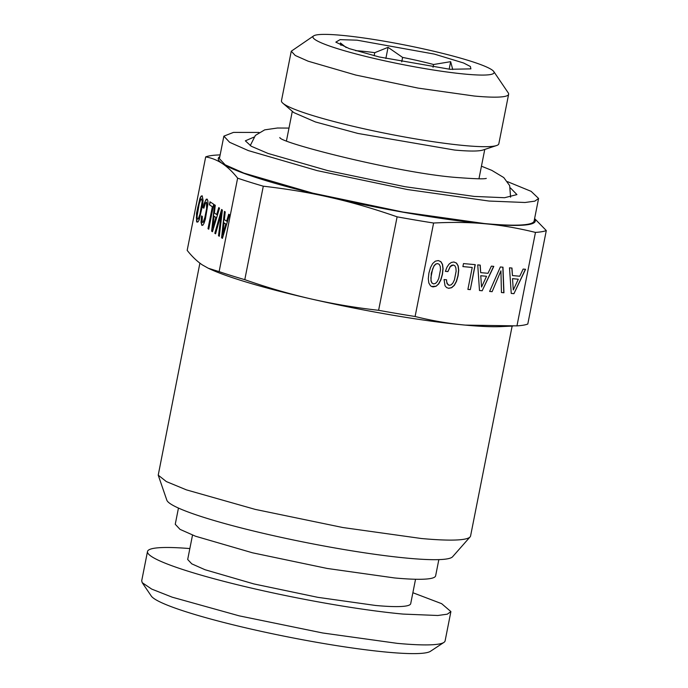 <?xml version="1.0" encoding="UTF-8"?>
<svg xmlns="http://www.w3.org/2000/svg" width="688" height="688" viewBox="0 0 688 688"><rect width="100%" height="100%" fill="white"/><g stroke="black" fill="none" stroke-linecap="round" stroke-linejoin="round"><path stroke-width="1.03" d="M202.057 202.083L199.976 214.166L198.256 218.853L197.576 219.171L197.172 218.13L197.146 215.869L199.219 203.82L200.939 199.133L201.601 198.849L202.281 202.117L200.191 214.209L198.479 218.887L197.576 219.171M534.524 218.965A161.568 17.148 -168.8 0 1 485.315 223.798A161.568 17.148 -168.8 0 1 330.98 197.594A161.568 17.148 -168.8 0 1 222.43 163.606C227.754 167.201 232.819 172.052 237.627 178.158L219.119 271.631L208.258 268.234L202.375 264.923C197.052 261.328 191.986 256.478 187.179 250.372L205.686 156.907C211.517 157.879 217.098 160.115 222.43 163.606A161.568 17.148 -168.8 0 1 219.799 156.649M221.588 237.799L222.43 238.358L229.474 214.742L228.717 214.235L226.662 221.175L224.365 219.653L225.217 211.913L224.443 211.397L221.588 237.799L222.465 238.263M221.57 209.487L214.811 233.284L215.593 233.808L221.244 213.504L218.509 235.752L219.3 236.268L222.396 210.038L221.57 209.487M211.629 231.168L212.472 231.727L219.515 208.12L218.758 207.613L216.703 214.553L214.407 213.022L215.258 205.282L214.484 204.766L211.629 231.168L212.506 231.641M208 228.708L208.756 229.216L213.701 204.25L210.012 201.799L209.419 204.818L212.343 206.761L208 228.708L208.782 229.121M204.147 203.588L203.072 207.681L203.863 208.206L205.334 203.321L206.503 202.109L206.606 208.688L204.878 217.434L203.166 222.112L202.478 222.439L202.16 221.811L202.332 216.436L201.55 215.912L201.034 222.37L201.894 225.423L202.943 225.105L204.112 223.032L205.368 219.18L207.974 203.536L207.81 200.535L207.105 199.09L206.202 199.262L204.147 203.588L203.295 207.716L203.889 208.12M199.219 219.773L202.685 204.697L203.072 200.268L202.203 195.822L201.163 196.106L199.976 198.213L196.519 213.254L196.579 221.605L196.983 222.155L198.049 221.846L199.219 219.773M237.627 178.158A176.575 18.739 -168.8 0 0 263.298 186.19C288.1 189.062 310.666 192.864 330.98 197.594C351.327 202.169 373.369 208.584 397.114 216.832A176.575 18.739 -168.8 0 0 433.603 223.024C452.618 222.035 469.852 222.293 485.315 223.798C500.804 225.148 517.522 228.02 535.47 232.406L516.963 325.88L465.251 325.106C448.241 323.498 431.522 320.625 415.096 316.497A176.575 18.739 -168.8 0 1 378.606 310.297C355.808 307.768 333.25 303.967 310.916 298.902C288.607 293.75 266.566 287.335 244.79 279.663A176.575 18.739 -168.8 0 1 219.119 271.631M534.602 218.578L546.298 230.566A176.575 18.739 -168.8 0 1 535.47 232.406M205.686 156.907A176.575 18.739 -168.8 0 1 216.514 155.067L220.151 154.886M397.114 216.832L378.606 310.297M433.603 223.024L415.096 316.497M509.498 267.813L511.244 293.432L513.936 293.681L525.563 269.292L523.138 269.068L519.758 276.232L512.448 275.561L511.975 268.045L509.498 267.813M502.98 267.211L500.348 266.97L489.615 291.445L492.126 291.678L500.924 270.831L501.432 292.529L503.943 292.761L502.98 267.211M448.98 264.183L446.968 267.185L445.385 271.364L447.914 271.597L450.339 266.54L453.323 265.018L454.914 265.826L455.877 267.89L456.144 271.141L454.415 279.887L452.91 283.009L451.182 284.823L449.298 285.348L448.112 284.875L446.701 282.071L446.564 279.784L444.061 279.552L445.033 285.761L446.581 287.55L448.714 288.332L451.681 287.696L454.321 285.374L456.514 281.358L458.096 275.793L458.733 270.135L458.182 265.869L456.548 263.117L453.925 261.999L451.337 262.455L448.98 264.183M472.235 267.46L467.892 289.407L470.317 289.631L475.262 264.656L463.497 263.581L462.895 266.6L472.235 267.46L462.904 266.566M477.739 264.889L479.484 290.508L482.176 290.757L493.803 266.368L491.378 266.144L487.998 273.308L480.688 272.637L480.215 265.121L477.739 264.889M436.072 286.26L438.703 283.938L440.87 279.921L442.453 274.349L443.089 268.698L442.539 264.433L440.913 261.681L438.282 260.563L435.341 261.165L432.675 263.521L430.507 267.537L428.899 273.102L428.297 278.726L428.822 282.983L430.482 285.744L431.668 286.509L433.07 286.896L436.072 286.26L438.548 283.886L440.716 279.87L442.298 274.306L442.934 268.647L442.384 264.381L440.75 261.629L438.256 260.563M512.663 278.692L518.305 279.216L513.3 289.966L512.508 278.64L518.305 279.216M480.903 275.768L486.545 276.284L481.548 287.034L480.749 275.716L486.545 276.284M440.501 269.705L438.772 278.442L437.267 281.564L435.538 283.387L433.664 283.912L432.081 283.069L431.127 280.962L430.894 277.685L432.606 269.008L434.111 265.886L435.839 264.072L437.688 263.581L439.297 264.39L440.26 266.454L440.501 269.705M546.298 230.566L527.791 324.039A176.575 18.739 -168.8 0 1 516.963 325.88M263.298 186.19L244.79 279.663M538.592 198.462L534.129 220.977A160.416 17.028 11.2 0 1 484.541 223.557L403.039 212.067L312.756 193.147L243.87 173.109L225.165 164.819L219.403 158.653L223.867 136.147L229.629 142.304L248.334 150.595L317.22 170.633L407.494 189.553L488.996 201.042L525.021 202.496L534.834 201.145L538.592 198.462L531.145 191.35L507.477 181.641M208.258 268.234L210.003 269.051A161.568 17.148 11.2 0 0 310.916 298.902A161.568 17.148 11.2 0 0 465.251 325.106A161.568 17.148 11.2 0 0 500.752 326.619L512.844 326.078M259.032 132.449L233.456 132.406L223.867 136.147M253.872 137.153L245.349 140.825L251.301 146.269L268.079 153.458L327.746 170.607L404.854 186.68L474.264 196.424L504.562 197.723L516.937 194.601L510.462 187.962M512.139 326.112L470.583 535.952A159.263 16.908 -168.8 0 1 470.085 536.915A159.263 16.908 -168.8 0 1 421.348 538.506L342.813 527.524L255.239 509.395L186.431 489.873L166.333 481.566L158.223 475.159L199.89 263.16M158.223 475.159L166.831 500.176A145.933 15.489 11.2 0 0 255.73 531.54A145.933 15.489 11.2 0 0 407.941 558.217A145.933 15.489 11.2 0 0 452.601 556.755L470.085 536.915M291.265 51.222L281.461 100.749A110.794 11.756 11.2 0 0 282.914 103.26L293.785 112.583L315.422 121.957L357.915 133.446L454.63 150.053A98.1 10.415 11.2 0 0 482.924 150.036L496.53 145.555A110.794 11.756 11.2 0 0 498.826 143.792L508.63 94.265A110.794 11.756 -168.8 0 1 474.385 96.045L418.089 88.107L355.739 75.044L308.164 61.206L295.247 55.479L291.265 51.222L313.668 35.871A92.33 9.804 -168.8 0 1 341.489 35.312A92.33 9.804 -168.8 0 1 435.882 51.738A92.33 9.804 -168.8 0 1 493.769 71.535A92.33 9.804 -168.8 0 1 465.544 74.149A92.33 9.804 -168.8 0 1 362.301 55.565A92.33 9.804 -168.8 0 1 313.668 35.871M178.459 508.071L175.251 524.265L180.015 529.356L195.495 536.219L252.487 552.799L327.178 568.451L394.602 577.954A132.724 14.087 11.2 0 0 435.633 575.822L438.841 559.628M282.914 103.26A110.794 11.756 11.2 0 0 355.343 126.816A110.794 11.756 11.2 0 0 464.572 145.572A110.794 11.756 11.2 0 0 496.53 145.555M493.769 71.535L508.251 92.906A110.794 11.756 -168.8 0 1 508.63 94.265M192.52 535.092L187.686 559.482L191.771 563.85L205.024 569.724L253.838 583.923L317.813 597.33L375.571 605.466A113.675 12.066 11.2 0 0 410.71 603.643L415.543 579.253M412.877 592.729L441.662 603.677L450.898 611.598L447.277 614.186L437.817 615.493L403.091 614.083A154.645 16.417 11.2 0 1 237.489 584.774A154.645 16.417 11.2 0 1 147.499 551.527A154.645 16.417 11.2 0 1 189.845 548.568M356.995 40.171L340.061 39.637L335.821 42.131L349.255 48.616L379.243 56.975L450.038 69.29L470.902 68.869L470.377 66.487L463.609 62.995L434.42 54.111L356.995 40.171M452.73 69.522L450.657 61.671L433.569 64.509A60.011 6.373 11.2 0 0 402.6 57.414L388.066 47.334L374.754 52.684A60.011 6.373 11.2 0 0 361.415 51.118A60.011 6.373 11.2 0 0 355.636 50.68M147.499 551.527L141.702 580.792L142.227 582.684L151.713 589.091L172.215 597.184L239.192 615.846L322.724 632.986L397.294 643.357A154.645 16.417 11.2 0 0 443.898 642.42A154.645 16.417 11.2 0 0 445.11 640.872L450.898 611.598M346.176 47.532L340.422 42.948L340.947 45.408M374.152 55.737L374.754 52.684M388.066 47.334L385.856 58.506M401.723 61.868L402.6 57.414M433.027 67.252L433.569 64.509M450.657 61.671L449.161 69.213M142.227 582.684L151.283 596.04A143.104 15.188 11.2 0 0 241.015 626.734A143.104 15.188 11.2 0 0 387.318 652.181A143.104 15.188 11.2 0 0 430.439 651.312L443.898 642.42M221.244 213.504L218.732 235.786L219.309 236.173M214.811 233.284L215.619 233.714M221.768 209.616L215.026 233.318M222.723 234.479L224.021 222.878L225.793 224.056L222.723 234.479L226.008 224.099L224.021 222.878M206.503 202.109L207.174 205.377L206.047 213.177L204.19 220.487L203.381 222.155L202.478 222.439M201.756 216.049L201.257 222.405L202.066 225.372M207.14 199.159L205.42 200.793L204.362 203.631M209.419 204.818L212.566 206.804L208.223 228.751M210.218 201.928L209.634 204.852M212.764 227.848L214.063 216.256L215.834 217.434L212.764 227.848L216.049 217.468L214.063 216.256M226.662 221.175L228.906 214.364M224.649 211.534L221.811 237.833M216.703 214.553L218.947 207.742M214.69 204.904L211.852 231.211M202.246 195.908L201.378 196.149L200.199 198.247L197.688 207.613L196.347 217.709L197.146 222.112M201.601 198.849L202.281 202.117M513.936 293.681L525.391 269.275M512.448 275.561L511.82 268.028M511.244 293.398L513.781 293.638M513.3 289.966L512.508 278.64M492.126 291.678L500.924 270.831M489.632 291.411L491.972 291.626M501.432 292.495L503.788 292.718L502.825 267.202M447.914 271.597L450.184 266.497L451.663 265.276L453.323 265.018M445.394 271.33L447.759 271.545M449.298 285.348L447.071 283.714L446.409 279.775M448.567 288.281L451.526 287.644L454.166 285.322L456.359 281.315L457.941 275.742L458.578 270.083L458.027 265.826L456.393 263.074L453.899 262.008M470.317 289.631L475.098 264.648M467.9 289.373L470.162 289.579M482.176 290.757L493.631 266.351M480.688 272.637L480.069 265.104M479.484 290.474L482.021 290.714M481.548 287.034L480.749 275.716M431.651 286.5L435.917 286.208M433.664 283.912L431.926 283.017L430.972 280.919L431.273 273.291L433.956 265.843L435.685 264.02L437.688 263.581M478.951 178.803L484.765 149.425M286.492 140.696L292.305 111.318M288.986 128.088L277.47 128.011L264.699 129.86L255.386 135.407L250.234 145.65M279.878 137.531L279.861 137.514C278.511 142.519 402.48 174.219 459.679 177.71C475.554 178.897 484.421 179.121 486.296 178.39M481.445 166.195L491.8 170.366L503.762 177.556L509.67 185.622L510.582 197.198"/></g></svg>
